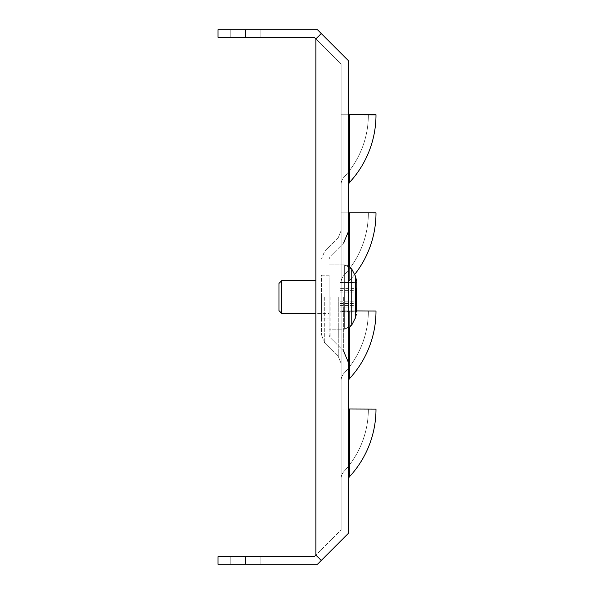 <?xml version="1.0" encoding="UTF-8"?>
<svg xmlns="http://www.w3.org/2000/svg" width="594" height="594" viewBox="0 0 594 594"><rect width="100%" height="100%" fill="white"/><g stroke="black" fill="none" stroke-linecap="round" stroke-linejoin="round"><path stroke-width="0.45" stroke-dasharray="2.97 2.23" d="M281.719 313.38L281.719 280.687L279.002 283.412L279.002 310.655L279.002 283.412L279.002 310.655L281.719 313.38L281.719 280.687L281.719 313.38L329.128 313.38L329.128 280.687L329.128 313.38L329.128 280.687L329.128 313.38L315.852 313.38M340.028 282.046L340.028 311.531L340.028 282.046L356.378 282.046L356.378 312.013L340.028 312.013L340.028 282.209L340.028 312.013M329.128 296.614L329.128 329.18L329.128 296.614M340.028 290.637L356.378 290.637L356.378 288.617L340.028 288.617M340.028 282.558L356.378 282.558L356.378 311.857L340.028 311.501M356.378 279.96L356.378 281.111M245.211 37.325L260.202 37.325L245.211 37.325M245.211 29.7L260.202 29.7L245.211 29.7M245.211 564.3L260.202 564.3L245.211 564.3M245.211 556.675L260.202 556.675L245.211 556.675M321.502 297.03L321.502 335.187L321.502 297.03M341.119 297.03L341.119 363.38L341.119 297.03M329.128 297.03L329.128 335.187L329.128 297.03M321.502 275.237L329.128 275.237L329.128 318.829L329.128 275.237L329.128 318.829L329.128 275.237L321.502 275.237L321.502 318.829L329.128 318.829L321.502 318.829L321.502 275.237M348.745 297.03L348.745 363.38L348.745 297.03M315.852 555.078L321.243 560.469L315.852 555.078L315.852 38.922L341.119 64.189L314.256 37.325L245.255 37.325L245.255 29.7L317.419 29.7L348.745 61.034L348.745 532.966L321.243 560.469L315.852 555.078L341.119 529.811L314.256 556.675L218.005 556.675L218.005 564.3L245.255 564.3L245.255 556.675M341.119 184.534A10.9 10.9 0 0 1 344.008 177.138A10.9 10.9 0 0 0 341.119 184.534A10.9 10.9 0 0 1 344.008 177.138A10.9 10.9 0 0 0 341.119 184.534A10.9 10.9 0 0 1 344.008 177.138A10.9 10.9 0 0 0 341.119 184.534A10.9 10.9 0 0 1 344.008 177.138A10.9 10.9 0 0 0 341.119 184.534A10.9 10.9 0 0 1 344.008 177.138A10.9 10.9 0 0 0 341.119 184.534A10.9 10.9 0 0 1 344.008 177.138A10.9 10.9 0 0 0 341.119 184.534A10.9 10.9 0 0 1 344.008 177.138A10.9 10.9 0 0 0 341.119 184.534A10.9 10.9 0 0 1 344.008 177.138A10.9 10.9 0 0 0 341.119 184.534A10.9 10.9 0 0 1 344.008 177.138A10.9 10.9 0 0 0 341.119 184.534A10.9 10.9 0 0 1 344.008 177.138A10.9 10.9 0 0 0 341.119 184.534L341.119 114.739L341.119 184.534A10.9 10.9 0 0 1 344.008 177.138A91.818 91.818 0 0 0 368.362 114.85L348.745 114.739L348.745 184.534L348.745 114.739L348.745 184.534L348.745 114.739L348.745 184.534L348.745 114.739L348.745 184.534L348.745 114.739L348.745 184.534L348.745 114.739L348.745 184.534L348.745 114.739L348.745 184.534L348.745 114.739L344.008 114.739L368.362 114.739L341.119 114.739L368.362 114.85A91.818 91.818 0 0 1 344.008 177.138A91.818 91.818 0 0 0 368.362 114.85A91.818 91.818 0 0 1 344.008 177.138A91.818 91.818 0 0 0 368.362 114.85A91.818 91.818 0 0 1 344.008 177.138A91.818 91.818 0 0 0 368.362 114.85A91.818 91.818 0 0 1 344.008 177.138A91.818 91.818 0 0 0 368.362 114.85A91.818 91.818 0 0 1 344.008 177.138A91.818 91.818 0 0 0 368.362 114.85A91.818 91.818 0 0 1 344.008 177.138A91.818 91.818 0 0 0 368.362 114.85A91.818 91.818 0 0 1 344.008 177.138L344.008 114.739L341.119 114.739L349.614 114.739L341.119 114.739L344.008 114.739L344.008 177.138A91.818 91.818 0 0 0 368.362 114.85A91.818 91.818 0 0 1 344.008 177.138L344.008 114.739L344.008 177.138A91.818 91.818 0 0 0 368.362 114.85A91.818 91.818 0 0 1 344.008 177.138L344.008 114.739L344.008 177.138A91.818 91.818 0 0 0 368.362 114.85A91.818 91.818 0 0 1 344.008 177.138L344.008 114.739L344.008 177.138A91.818 91.818 0 0 0 368.362 114.85M341.119 282.618A10.9 10.9 0 0 1 344.008 275.222A10.9 10.9 0 0 0 341.119 282.618A10.9 10.9 0 0 1 344.008 275.222A10.9 10.9 0 0 0 341.119 282.618A10.9 10.9 0 0 1 344.008 275.222A10.9 10.9 0 0 0 341.119 282.618A10.9 10.9 0 0 1 344.008 275.222A10.9 10.9 0 0 0 341.119 282.618A10.9 10.9 0 0 1 344.008 275.222A10.9 10.9 0 0 0 341.119 282.618A10.9 10.9 0 0 1 344.008 275.222A10.9 10.9 0 0 0 341.119 282.618A10.9 10.9 0 0 1 344.008 275.222A10.9 10.9 0 0 0 341.119 282.618A10.9 10.9 0 0 1 344.008 275.222A10.9 10.9 0 0 0 341.119 282.618A10.9 10.9 0 0 1 344.008 275.222A10.9 10.9 0 0 0 341.119 282.618A10.9 10.9 0 0 1 344.008 275.222A10.9 10.9 0 0 0 341.119 282.618L341.119 212.823L341.119 282.618A10.9 10.9 0 0 1 344.008 275.222A91.818 91.818 0 0 0 368.362 212.942L348.745 212.823L348.745 282.618L348.745 212.823L348.745 282.618L348.745 212.823L348.745 282.618L348.745 212.823L348.745 282.618L348.745 212.823L348.745 282.618L348.745 212.823L348.745 282.618L348.745 212.823L348.745 282.618L348.745 212.823L344.008 212.823L368.362 212.823L341.119 212.823L368.362 212.942A91.818 91.818 0 0 1 344.008 275.222A91.818 91.818 0 0 0 368.362 212.942A91.818 91.818 0 0 1 344.008 275.222A91.818 91.818 0 0 0 368.362 212.942A91.818 91.818 0 0 1 344.008 275.222A91.818 91.818 0 0 0 368.362 212.942A91.818 91.818 0 0 1 344.008 275.222A91.818 91.818 0 0 0 368.362 212.942A91.818 91.818 0 0 1 344.008 275.222A91.818 91.818 0 0 0 368.362 212.942A91.818 91.818 0 0 1 344.008 275.222A91.818 91.818 0 0 0 368.362 212.942A91.818 91.818 0 0 1 344.008 275.222L344.008 212.823L341.119 212.823L349.614 212.823L341.119 212.823L344.008 212.823L344.008 275.222A91.818 91.818 0 0 0 368.362 212.942A91.818 91.818 0 0 1 344.008 275.222L344.008 212.823L344.008 275.222A91.818 91.818 0 0 0 368.362 212.942A91.818 91.818 0 0 1 344.008 275.222L344.008 212.823L344.008 275.222A91.818 91.818 0 0 0 368.362 212.942A91.818 91.818 0 0 1 344.008 275.222L344.008 212.823L344.008 275.222A91.818 91.818 0 0 0 368.362 212.942M341.119 380.702A10.9 10.9 0 0 1 344.008 373.307A10.9 10.9 0 0 0 341.119 380.702A10.9 10.9 0 0 1 344.008 373.307A10.9 10.9 0 0 0 341.119 380.702A10.9 10.9 0 0 1 344.008 373.307A10.9 10.9 0 0 0 341.119 380.702A10.9 10.9 0 0 1 344.008 373.307A10.9 10.9 0 0 0 341.119 380.702A10.9 10.9 0 0 1 344.008 373.307A10.9 10.9 0 0 0 341.119 380.702A10.9 10.9 0 0 1 344.008 373.307A10.9 10.9 0 0 0 341.119 380.702A10.9 10.9 0 0 1 344.008 373.307A10.9 10.9 0 0 0 341.119 380.702A10.9 10.9 0 0 1 344.008 373.307A10.9 10.9 0 0 0 341.119 380.702A10.9 10.9 0 0 1 344.008 373.307A10.9 10.9 0 0 0 341.119 380.702A10.9 10.9 0 0 1 344.008 373.307A10.9 10.9 0 0 0 341.119 380.702L341.119 310.914L341.119 380.702A10.9 10.9 0 0 1 344.008 373.307A91.818 91.818 0 0 0 368.362 311.026L348.745 310.914L348.745 380.702L348.745 310.914L348.745 380.702L348.745 310.914L348.745 380.702L348.745 310.914L348.745 380.702L348.745 310.914L348.745 380.702L348.745 310.914L348.745 380.702L348.745 310.914L348.745 380.702L348.745 310.914L344.008 310.914L375.995 310.914L341.119 310.914L368.362 311.026A91.818 91.818 0 0 1 344.008 373.307A91.818 91.818 0 0 0 368.362 311.026A91.818 91.818 0 0 1 344.008 373.307A91.818 91.818 0 0 0 368.362 311.026A91.818 91.818 0 0 1 344.008 373.307A91.818 91.818 0 0 0 368.362 311.026A91.818 91.818 0 0 1 344.008 373.307A91.818 91.818 0 0 0 368.362 311.026A91.818 91.818 0 0 1 344.008 373.307A91.818 91.818 0 0 0 368.362 311.026A91.818 91.818 0 0 1 344.008 373.307A91.818 91.818 0 0 0 368.362 311.026A91.818 91.818 0 0 1 344.008 373.307L344.008 310.914L341.119 310.914L344.008 310.914L344.008 373.307A91.818 91.818 0 0 0 368.362 311.026A91.818 91.818 0 0 1 344.008 373.307L344.008 310.914L344.008 373.307A91.818 91.818 0 0 0 368.362 311.026A91.818 91.818 0 0 1 344.008 373.307L344.008 310.914L344.008 373.307A91.818 91.818 0 0 0 368.362 311.026A91.818 91.818 0 0 1 344.008 373.307L344.008 310.914L344.008 373.307A91.818 91.818 0 0 0 368.362 311.026M341.119 478.786A10.9 10.9 0 0 1 344.008 471.398A10.9 10.9 0 0 0 341.119 478.786A10.9 10.9 0 0 1 344.008 471.398A10.9 10.9 0 0 0 341.119 478.786A10.9 10.9 0 0 1 344.008 471.398A10.9 10.9 0 0 0 341.119 478.786A10.9 10.9 0 0 1 344.008 471.398A10.9 10.9 0 0 0 341.119 478.786A10.9 10.9 0 0 1 344.008 471.398A10.9 10.9 0 0 0 341.119 478.786A10.9 10.9 0 0 1 344.008 471.398A10.9 10.9 0 0 0 341.119 478.786A10.9 10.9 0 0 1 344.008 471.398A10.9 10.9 0 0 0 341.119 478.786A10.9 10.9 0 0 1 344.008 471.398A10.9 10.9 0 0 0 341.119 478.786A10.9 10.9 0 0 1 344.008 471.398A10.9 10.9 0 0 0 341.119 478.786A10.9 10.9 0 0 1 344.008 471.398A10.9 10.9 0 0 0 341.119 478.786L341.119 408.999L341.119 478.786A10.9 10.9 0 0 1 344.008 471.398A91.818 91.818 0 0 0 368.362 409.11L348.745 408.999L348.745 478.786L348.745 408.999L348.745 478.786L348.745 408.999L348.745 478.786L348.745 408.999L348.745 478.786L348.745 408.999L348.745 478.786L348.745 408.999L348.745 478.786L348.745 408.999L348.745 478.786L348.745 408.999L344.008 408.999L375.995 408.999L341.119 408.999L368.362 409.11A91.818 91.818 0 0 1 344.008 471.398A91.818 91.818 0 0 0 368.362 409.11A91.818 91.818 0 0 1 344.008 471.398A91.818 91.818 0 0 0 368.362 409.11A91.818 91.818 0 0 1 344.008 471.398A91.818 91.818 0 0 0 368.362 409.11A91.818 91.818 0 0 1 344.008 471.398A91.818 91.818 0 0 0 368.362 409.11A91.818 91.818 0 0 1 344.008 471.398A91.818 91.818 0 0 0 368.362 409.11A91.818 91.818 0 0 1 344.008 471.398A91.818 91.818 0 0 0 368.362 409.11A91.818 91.818 0 0 1 344.008 471.398L344.008 408.999L341.119 408.999L344.008 408.999L344.008 471.398A91.818 91.818 0 0 0 368.362 409.11A91.818 91.818 0 0 1 344.008 471.398L344.008 408.999L344.008 471.398A91.818 91.818 0 0 0 368.362 409.11A91.818 91.818 0 0 1 344.008 471.398L344.008 408.999L344.008 471.398A91.818 91.818 0 0 0 368.362 409.11A91.818 91.818 0 0 1 344.008 471.398L344.008 408.999L344.008 471.398A91.818 91.818 0 0 0 368.362 409.11M341.119 529.811L341.119 64.189L341.119 529.811M315.852 38.922L315.852 554.18L315.852 38.922L321.243 33.531M321.243 560.469L317.419 564.3L245.255 564.3M245.255 29.7L218.005 29.7L218.005 37.325L245.255 37.325M349.614 408.999L349.614 476.574A99.45 99.45 0 0 0 375.995 409.11A99.45 99.45 0 0 1 349.614 476.574A99.45 99.45 0 0 0 375.995 409.11A99.45 99.45 0 0 1 349.614 476.574A99.45 99.45 0 0 0 375.995 409.11A99.45 99.45 0 0 1 349.614 476.574A99.45 99.45 0 0 0 375.995 409.11A99.45 99.45 0 0 1 349.614 476.574A99.45 99.45 0 0 0 375.995 409.11A99.45 99.45 0 0 1 349.614 476.574A99.45 99.45 0 0 0 375.995 409.11A99.45 99.45 0 0 1 349.614 476.574A3.267 3.267 0 0 0 348.745 478.786A3.267 3.267 0 0 1 349.614 476.574L349.614 408.999L349.614 476.574A3.267 3.267 0 0 0 348.745 478.786A3.267 3.267 0 0 1 349.614 476.574L349.614 408.999L349.614 476.574A3.267 3.267 0 0 0 348.745 478.786A3.267 3.267 0 0 1 349.614 476.574L349.614 408.999L349.614 476.574A3.267 3.267 0 0 0 348.745 478.786A3.267 3.267 0 0 1 349.614 476.574A3.267 3.267 0 0 0 348.745 478.786A3.267 3.267 0 0 1 349.614 476.574A3.267 3.267 0 0 0 348.745 478.786A3.267 3.267 0 0 1 349.614 476.574A3.267 3.267 0 0 0 348.745 478.786A3.267 3.267 0 0 1 349.614 476.574A3.267 3.267 0 0 0 348.745 478.786A3.267 3.267 0 0 1 349.614 476.574A3.267 3.267 0 0 0 348.745 478.786A3.267 3.267 0 0 1 349.614 476.574A3.267 3.267 0 0 0 348.745 478.786A3.267 3.267 0 0 1 349.614 476.574A99.45 99.45 0 0 0 375.995 409.11L348.745 408.999M349.614 327.465L349.614 378.482A99.45 99.45 0 0 0 375.995 311.026A99.45 99.45 0 0 1 349.614 378.482A99.45 99.45 0 0 0 375.995 311.026A99.45 99.45 0 0 1 349.614 378.482A99.45 99.45 0 0 0 375.995 311.026A99.45 99.45 0 0 1 349.614 378.482A99.45 99.45 0 0 0 375.995 311.026A99.45 99.45 0 0 1 349.614 378.482A99.45 99.45 0 0 0 375.995 311.026A99.45 99.45 0 0 1 349.614 378.482A99.45 99.45 0 0 0 375.995 311.026A99.45 99.45 0 0 1 349.614 378.482L349.614 310.914L349.614 378.482L349.614 310.914L349.614 378.482L349.614 310.914L349.614 378.482L349.614 310.914L349.614 378.482L349.614 310.914L349.614 378.482L349.614 310.914L348.745 310.914L349.614 310.914L349.614 378.482A3.267 3.267 0 0 0 348.745 380.702A3.267 3.267 0 0 1 349.614 378.482A3.267 3.267 0 0 0 348.745 380.702A3.267 3.267 0 0 1 349.614 378.482A3.267 3.267 0 0 0 348.745 380.702A3.267 3.267 0 0 1 349.614 378.482A99.45 99.45 0 0 0 375.995 311.026L356.378 310.914M368.362 212.823L348.745 212.823L349.614 212.823L349.614 280.398A3.267 3.267 0 0 0 348.745 282.618A3.267 3.267 0 0 1 349.614 280.398A3.267 3.267 0 0 0 348.745 282.618A3.267 3.267 0 0 1 349.614 280.398A3.267 3.267 0 0 0 348.745 282.618A3.267 3.267 0 0 1 349.614 280.398A3.267 3.267 0 0 0 348.745 282.618A3.267 3.267 0 0 1 349.614 280.398A3.267 3.267 0 0 0 348.745 282.618A3.267 3.267 0 0 1 349.614 280.398A3.267 3.267 0 0 0 348.745 282.618A3.267 3.267 0 0 1 349.614 280.398A3.267 3.267 0 0 0 348.745 282.618A3.267 3.267 0 0 1 349.614 280.398A99.45 99.45 0 0 0 354.603 274.554A99.45 99.45 0 0 1 349.614 280.398A99.45 99.45 0 0 0 375.995 212.942L375.995 212.823M368.362 114.739L348.745 114.739L349.614 114.739L349.614 182.313A3.267 3.267 0 0 0 348.745 184.534A3.267 3.267 0 0 1 349.614 182.313A3.267 3.267 0 0 0 348.745 184.534A3.267 3.267 0 0 1 349.614 182.313A3.267 3.267 0 0 0 348.745 184.534A3.267 3.267 0 0 1 349.614 182.313A3.267 3.267 0 0 0 348.745 184.534A3.267 3.267 0 0 1 349.614 182.313A3.267 3.267 0 0 0 348.745 184.534A3.267 3.267 0 0 1 349.614 182.313A3.267 3.267 0 0 0 348.745 184.534A3.267 3.267 0 0 1 349.614 182.313A3.267 3.267 0 0 0 348.745 184.534A3.267 3.267 0 0 1 349.614 182.313A99.45 99.45 0 0 0 375.995 114.85L375.995 114.739M375.995 409.11L375.995 409.11A99.45 99.45 0 0 1 349.614 476.574M375.995 311.026L375.995 311.026A99.45 99.45 0 0 1 349.614 378.482M349.614 266.595L349.614 280.398A3.267 3.267 0 0 0 348.745 282.618A3.267 3.267 0 0 1 349.614 280.398L349.614 212.823L349.614 280.398A3.267 3.267 0 0 0 348.745 282.618A3.267 3.267 0 0 1 349.614 280.398L349.614 212.823L349.614 280.398A3.267 3.267 0 0 0 348.745 282.618A3.267 3.267 0 0 1 349.614 280.398A99.45 99.45 0 0 0 375.995 212.942A99.45 99.45 0 0 1 349.614 280.398A99.45 99.45 0 0 0 354.603 274.554A99.45 99.45 0 0 1 349.614 280.398A99.45 99.45 0 0 0 375.995 212.942A99.45 99.45 0 0 1 349.614 280.398A99.45 99.45 0 0 0 354.603 274.554A99.45 99.45 0 0 1 349.614 280.398A99.45 99.45 0 0 0 375.995 212.942A99.45 99.45 0 0 1 349.614 280.398A99.45 99.45 0 0 0 354.603 274.554M349.614 114.739L349.614 182.313A99.45 99.45 0 0 0 375.995 114.85A99.45 99.45 0 0 1 349.614 182.313A99.45 99.45 0 0 0 375.995 114.85A99.45 99.45 0 0 1 349.614 182.313A99.45 99.45 0 0 0 375.995 114.85A99.45 99.45 0 0 1 349.614 182.313A3.267 3.267 0 0 0 348.745 184.534A3.267 3.267 0 0 1 349.614 182.313L349.614 114.739L349.614 182.313A3.267 3.267 0 0 0 348.745 184.534A3.267 3.267 0 0 1 349.614 182.313L349.614 114.739L349.614 182.313A3.267 3.267 0 0 0 348.745 184.534A3.267 3.267 0 0 1 349.614 182.313L349.614 114.739L349.614 182.313A99.45 99.45 0 0 0 375.995 114.85A99.45 99.45 0 0 1 349.614 182.313A99.45 99.45 0 0 0 375.995 114.85A99.45 99.45 0 0 1 349.614 182.313A99.45 99.45 0 0 0 375.995 114.85A99.45 99.45 0 0 1 349.614 182.313L349.614 114.739L348.745 114.739M348.745 282.618A3.267 3.267 0 0 1 349.614 280.398L349.614 212.823L348.745 212.823M340.028 305.138L356.378 305.138L356.378 303.534M356.378 282.558L340.028 282.536L356.378 282.529M351.856 324.784L351.856 269.282L355.45 276.188L355.45 317.879L355.45 276.188L355.45 317.879L351.856 324.784L351.856 269.282L351.856 324.784L344.609 329.18L344.609 264.879L344.609 329.18L344.609 264.879L344.609 329.18L329.128 329.18L344.609 329.18L348.745 328.059M340.028 303.089L356.378 303.089M340.028 303.43L356.378 303.43M340.028 305.205L356.378 305.205M340.028 287.028L356.378 287.028M324.695 297.03L324.695 342.894L324.695 297.03M338.246 297.03L338.246 356.445L338.246 297.03M330.086 297.03L330.086 337.496L330.086 297.03M343.644 297.03L343.644 351.047L343.644 297.03M375.995 212.942A99.45 99.45 0 0 1 349.614 280.398A99.45 99.45 0 0 0 375.995 212.942A99.45 99.45 0 0 1 349.614 280.398A99.45 99.45 0 0 0 375.995 212.942A99.45 99.45 0 0 1 349.614 280.398A99.45 99.45 0 0 0 375.995 212.942A99.45 99.45 0 0 1 349.614 280.398L349.614 212.823M349.614 182.313A99.45 99.45 0 0 0 375.995 114.85M340.028 288.855L356.378 288.855M340.028 301.158L356.378 301.158M340.028 303.348L356.378 303.348M340.028 311.167L356.378 311.167M340.028 307.039L356.378 307.039M340.028 292.909L356.378 292.909M340.028 290.711L356.378 290.711M340.028 282.9L356.378 282.9M340.028 290.978L356.378 290.978M340.028 305.45L356.378 305.45M340.028 288.929L356.378 288.929M315.852 280.687L281.719 280.687M351.856 269.282L344.609 264.879L329.128 264.879L344.609 264.879L348.745 266.008M230.227 29.7L230.227 37.325L230.227 29.7M230.227 556.675L230.227 564.3L230.227 556.675M324.695 342.894L338.246 356.445L341.119 363.38L338.246 356.445L324.695 342.894L321.502 335.187L324.695 342.894M338.246 237.622L341.119 230.687L338.246 237.622L324.695 251.173L321.502 258.88L324.695 251.173L338.246 237.622M343.644 243.013L330.086 256.571L329.128 258.88L330.086 256.571L343.644 243.013L348.745 230.687M343.644 351.047L330.086 337.496L329.128 335.187L330.086 337.496L343.644 351.047L348.745 363.38M260.202 556.675L260.202 564.3L260.202 556.675M260.202 29.7L260.202 37.325L260.202 29.7M340.028 311.857L356.378 311.857M340.028 282.209L356.378 282.209M355.45 317.879L356.378 314.107"/><path stroke-width="0.89" d="M281.719 280.687L281.719 313.38L279.002 310.655L279.002 283.412L281.719 280.687L315.852 280.687M356.378 312.013L356.378 288.617M356.378 303.534L356.378 290.637M356.378 281.111L355.45 276.188L351.856 269.282L348.745 266.008M321.243 33.531L315.852 38.922L314.256 37.325L218.005 37.325L218.005 29.7L317.419 29.7L348.745 61.034L348.745 532.966L317.419 564.3L218.005 564.3L218.005 556.675L245.255 556.675L245.255 564.3M315.852 38.922L315.852 555.078L314.256 556.675L245.255 556.675M321.243 560.469L315.852 555.078M349.614 476.574A99.45 99.45 0 0 0 375.995 409.11L375.995 409.11A99.45 99.45 0 0 1 349.614 476.574A99.45 99.45 0 0 0 375.995 409.11L375.995 409.11A99.45 99.45 0 0 1 349.614 476.574A99.45 99.45 0 0 0 375.995 409.11L375.995 409.11A99.45 99.45 0 0 1 349.614 476.574A99.45 99.45 0 0 0 375.995 409.11L349.614 408.999L349.614 476.574A3.267 3.267 0 0 0 348.745 478.786M349.614 327.465L349.614 378.482A3.267 3.267 0 0 0 348.745 380.702A3.267 3.267 0 0 1 349.614 378.482A3.267 3.267 0 0 0 348.745 380.702A3.267 3.267 0 0 1 349.614 378.482A3.267 3.267 0 0 0 348.745 380.702A3.267 3.267 0 0 1 349.614 378.482A3.267 3.267 0 0 0 348.745 380.702A3.267 3.267 0 0 1 349.614 378.482A3.267 3.267 0 0 0 348.745 380.702A3.267 3.267 0 0 1 349.614 378.482A3.267 3.267 0 0 0 348.745 380.702A3.267 3.267 0 0 1 349.614 378.482A3.267 3.267 0 0 0 348.745 380.702A3.267 3.267 0 0 1 349.614 378.482A99.45 99.45 0 0 0 375.995 311.026L375.995 311.026A99.45 99.45 0 0 1 349.614 378.482A99.45 99.45 0 0 0 375.995 311.026L375.995 311.026A99.45 99.45 0 0 1 349.614 378.482A99.45 99.45 0 0 0 375.995 311.026L375.995 311.026A99.45 99.45 0 0 1 349.614 378.482A99.45 99.45 0 0 0 375.995 311.026L356.378 310.914M368.362 212.823L375.995 212.942A99.45 99.45 0 0 1 354.603 274.554A99.45 99.45 0 0 0 375.995 212.942L368.362 212.823L375.995 212.942A99.45 99.45 0 0 1 354.603 274.554A99.45 99.45 0 0 0 375.995 212.942L368.362 212.823L375.995 212.942A99.45 99.45 0 0 1 354.603 274.554A99.45 99.45 0 0 0 375.995 212.942L349.614 212.823L375.995 212.942A99.45 99.45 0 0 1 354.603 274.554M368.362 114.739L375.995 114.85A99.45 99.45 0 0 1 349.614 182.313A99.45 99.45 0 0 0 375.995 114.85L368.362 114.739L375.995 114.85A99.45 99.45 0 0 1 349.614 182.313A99.45 99.45 0 0 0 375.995 114.85L368.362 114.739L375.995 114.85A99.45 99.45 0 0 1 349.614 182.313A99.45 99.45 0 0 0 375.995 114.85L349.614 114.739L375.995 114.85A99.45 99.45 0 0 1 349.614 182.313A3.267 3.267 0 0 0 348.745 184.534M348.745 408.999L349.614 408.999M348.745 212.823L375.995 212.823M348.745 114.739L375.995 114.739M356.378 311.501L356.378 305.138M356.378 282.529L356.378 282.046M351.856 269.282L351.856 324.784L355.45 317.879L355.45 276.188L356.378 279.96M245.255 29.7L245.255 37.325M348.745 380.702A3.267 3.267 0 0 1 349.614 378.482M349.614 212.823L349.614 266.595M349.614 114.739L349.614 182.313M343.644 351.047L348.745 363.38M343.644 243.013L348.745 230.687M351.856 324.784L348.745 328.059M355.45 317.879L356.378 314.107M281.719 313.38L315.852 313.38"/></g></svg>
